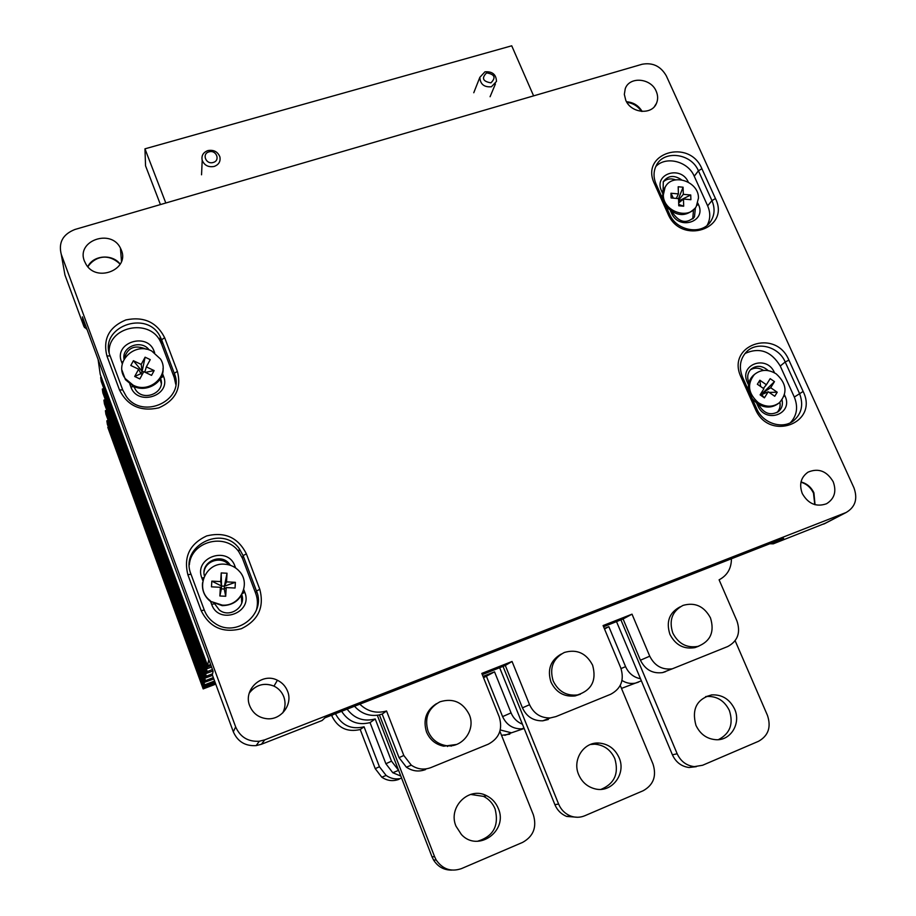 <?xml version="1.0" encoding="UTF-8"?>
<svg xmlns="http://www.w3.org/2000/svg" width="916" height="916" viewBox="0 0 916 916"><rect width="100%" height="100%" fill="white"/><g stroke="black" fill="none" stroke-linecap="round" stroke-linejoin="round"><path stroke-width="1.37" d="M108.42 427.142L107.79 427.348L203.375 687.859L215.443 683.302M215.088 682.328L203.627 686.542L107.332 424.177L106.851 420.81L107.641 420.513L204.703 684.825L214.596 680.989M213.84 678.951L204.405 682.397L105.913 414.227L105.409 410.7L204.692 680.932L213.336 677.588M106.783 410.196L105.409 410.7M212.523 675.39L205.23 678.058L104.424 403.807L103.897 400.109L205.528 676.523L212.569 673.787M105.34 399.594L103.897 400.109M206.409 671.886L206.1 673.5L102.867 392.895L102.317 389.025L206.409 671.886L212.478 669.539M103.829 388.476L102.317 389.025M211.562 667.066L207.005 668.714L101.241 381.445L100.657 377.392L207.325 667.02L211.012 665.588M101.275 377.152L100.657 377.392M210.646 664.569L207.577 665.714L100.222 374.289L98.092 359.415M215.752 684.149L203.18 688.901L107.79 427.348M215.741 684.115L203.18 688.855L203.375 687.859M207.577 665.714L208.768 659.486M207.005 668.714L207.325 667.02M206.1 673.5L213.004 670.981M205.23 678.058L205.528 676.523M204.405 682.397L204.692 680.932M203.627 686.542L204.703 684.825M203.89 685.145L106.851 420.81M802.302 493.587C808.267 503.903 816.339 507.292 826.518 503.754C834.487 498.785 836.709 491.445 833.194 481.724C826.816 471.019 818.435 467.824 808.049 472.141C800.859 477.247 798.935 484.392 802.302 493.587M84.432 261.106L86.012 264.289C96.604 282.964 129.797 269.487 121.359 250.137L120.431 248.087C111.042 228.347 75.936 240.851 84.432 261.106M656.177 91.188C658.02 95.436 658.112 99.501 656.451 103.394C651.826 115.336 630.918 113.229 625.754 100.233L624.334 94.371L625.25 88.703C629.429 76.188 650.875 77.974 656.177 91.188M287.578 691.248C293.063 704.29 281.212 720.262 266.98 718.728C258.701 717.778 252.942 713.461 249.702 705.789C242.889 689.668 262.125 672.126 277.411 680.245C282.22 682.592 285.609 686.267 287.578 691.248M246.381 553.859L259.789 589.32C264.472 607.182 258.346 620.315 241.389 628.708C222.943 633.414 209.546 627.403 201.176 610.663L187.883 574.744C183.429 556.836 189.692 543.898 206.684 535.917C224.901 531.532 238.137 537.52 246.381 553.859L243.118 555.6L239.362 548.833C222.382 524.135 179.273 546.36 190.997 574.217L204.268 610.045C206.398 615.632 209.993 620.086 215.042 623.407C236.065 638.36 266.625 614.109 256.491 591.015L243.118 555.6L242.465 558.348L238.744 551.638C225.451 532.402 191.043 541.322 189.36 564.737M164.662 337.741L177.372 371.358C181.746 388.247 175.551 400.418 158.777 407.872C140.595 411.834 127.496 405.857 119.492 389.953L106.897 355.912C102.752 339 109.084 327.001 125.881 319.924C143.846 316.249 156.773 322.192 164.662 337.741L161.617 339.767L160.128 336.55C146.606 309.001 98.23 327.413 110.149 355.969L122.721 389.918L126.248 396.353C142.942 420.673 185.902 399.72 174.292 373.339L161.617 339.767L161.685 344.313L174.258 377.61L175.746 384.308M788.905 360.125L803.137 391.441C819.156 423.306 768.879 442.073 755.253 408.88L741.078 377.209C725.575 345.183 775.634 327.756 788.905 360.125L785.207 361.98C778.737 346.42 756.65 340.763 746.265 352.087C739.956 359.129 738.731 367.511 742.578 377.209L756.731 408.799C762.707 423.226 782.241 429.661 793.336 420.925C801.752 413.769 803.779 404.54 799.416 393.25L785.207 361.98L780.249 366.022C771.215 351.194 759.478 347.015 745.029 353.462M701.896 168.727L715.465 198.566C730.762 228.966 680.863 245.408 667.936 213.829L654.425 183.669C639.62 153.132 689.301 137.915 701.896 168.727L698.404 170.8C691.225 153.029 663.241 149.709 656.085 165.911C653.371 171.647 653.371 177.715 656.096 184.116L669.573 214.218C676.386 231.164 702.343 235.481 710.839 221.191C714.72 214.905 715.087 208.035 711.938 200.604L698.404 170.8L694.248 176.25L707.656 205.848L711.938 200.604L715.465 198.566M235.664 726.903C240.221 737.128 248.11 741.914 259.331 741.239L264.793 739.842L846.121 512.502C855.315 507.098 857.914 498.854 853.93 487.781L666.344 75.925C660.779 66.192 652.684 62.299 642.07 64.269L74.963 229.469C62.872 234.233 58.315 242.522 61.258 254.339L64.944 274.949L83.951 326.543L82.406 316.879L213.13 671.313L212.329 674.863L233.317 731.792L235.664 726.903L61.258 254.339M693.492 210.027L692.748 218.89M672.47 212.054L673.1 213.462C679.867 222.783 687 223.905 694.477 216.829L695.427 207.703M663.195 181.906C666.642 178.803 670.798 178.116 675.676 179.845M681.481 179.776C674.073 174.796 668.016 175.448 663.287 181.734L663.092 191.146M763.601 370.442C759.032 367.625 754.624 367.43 750.387 369.824M768.169 370.591C762.295 365.438 756.57 364.98 750.983 369.217C747.536 372.869 746.826 377.266 748.853 382.419L748.945 382.625M776.963 412.555C779.619 409.773 780.604 406.349 779.917 402.284M758.78 404.563L759.25 405.605C764.356 413.769 770.722 415.772 778.36 411.627C781.84 408.65 783.066 404.757 782.058 399.914M146.285 349.225C134.629 344.347 127.232 347.656 124.095 359.164M149.205 349.981C141.488 339.126 121.519 346.431 124.038 359.278M161.25 383.335L160.117 379.121M133.839 386.449L135.488 389.655C143.64 402.49 166.277 392.243 160.552 378.423M204.096 571.79C205.424 560.455 221.809 555.943 228.954 564.874L229.206 563.661C220.435 552.543 200.409 562.435 204.451 575.992M230.454 565.332L229.206 563.661M241.366 595.434L241.755 602.991M214.745 603.919L219.245 609.907C229.447 618.563 246.347 607.056 241.778 594.702M825.82 523.047L773.241 543.841L783.604 538.356L324.962 717.812L322.123 720.491L261.404 744.261L256.137 745.613C245.316 746.265 237.702 741.662 233.317 731.792M87.077 329.542L83.951 326.543M773.241 543.841L769.818 543.749M256.365 610.262C257.957 604.571 257.751 598.972 255.724 593.453L242.465 558.348M202.86 580.687L201.864 578.007C193.425 557.546 228.05 545.318 234.931 566.157L235.607 567.943M243.736 589.538L244.767 592.286C253.434 612.712 218.661 625.536 211.642 604.331L210.611 601.537M202.55 582.736C201.818 590.213 204.382 596.396 210.233 601.251L222.279 605.11C239.889 606.701 251.339 583.973 239.477 571.424C235.549 567.027 230.603 564.622 224.626 564.199C205.184 562.218 194.329 589.446 210.314 600.713L210.291 600.69M109.187 352.706C107.367 326.943 148.884 317.772 160.22 341.13L161.685 344.313M122.286 363.87L121.519 361.797C113.481 342.366 147.671 331.718 154.174 351.458L154.644 352.706M162.51 373.614L163.506 376.247C171.75 395.643 137.411 406.841 130.793 386.758L129.809 384.102M780.249 366.022L794.309 397.063C798.294 406.967 796.989 415.52 790.416 422.711M748.487 384.88L747.387 382.43C738.571 364.339 766.955 354.309 774.478 372.72L774.535 372.835M784.485 394.853L784.92 395.815C793.909 413.883 765.455 424.371 757.807 405.674L756.696 403.212M707.175 225.279C710.438 219.222 710.598 212.741 707.656 205.848M694.248 176.25C688.065 161.285 665.943 155.651 655.787 166.529M697.809 203.123L698.404 204.44C706.992 221.683 678.756 230.889 671.485 213.084L670.432 210.737M662.6 193.276L661.558 190.929C653.2 173.857 680.886 164.88 688.317 182.135M752.196 398.678L757.211 403.578C764.7 408.181 771.684 408.215 778.165 403.658L778.623 403.315M758.322 402.708C765.822 407.334 772.818 407.357 779.31 402.788C787.783 393.17 786.741 383.529 776.207 373.877C768.238 369.034 760.967 369.24 754.383 374.507C746.815 384.136 748.132 393.536 758.322 402.708M759.856 380.22L766.394 384.743L770.173 378.651L774.467 381.629L770.7 387.72L777.226 392.231L774.741 396.262L768.203 391.739L764.402 397.865L760.097 394.876L763.898 388.762L757.349 384.239L759.856 380.22L760.601 386.483M770.7 387.72L763.28 392.517L762.043 394.51L768.203 391.739M763.36 388.384L766.394 384.743M777.226 392.231L769.154 392.392M766.623 392.449L763.28 392.517L762.078 391.682M754.44 374.461L753.295 375.423C749.139 379.533 747.616 384.709 748.727 390.926M764.402 397.865L760.841 393.674M774.467 381.629L763.28 392.517M121.965 370.167L125.4 379.636L133.289 386.186C146.526 393.067 164.216 382.453 163.037 368.518M133.209 385.224C150.224 394.246 170.594 374.518 160.54 359.061L151.678 350.977C134.045 341.485 113.149 363.171 125.309 378.651L133.209 385.224M133.393 360.709L141.201 364.419L145.106 357.194L150.235 359.633L146.331 366.869L154.128 370.579L151.564 375.365L143.766 371.644L139.85 378.926L134.698 376.476L138.625 369.194L130.805 365.484L133.393 360.709L142.129 371.335L141.201 364.419M138.625 369.194L140.858 373.694L142.129 371.335L143.572 372.01M146.331 366.869L144.785 372.136M154.128 370.579L145.346 372.4M142.289 374.381L140.858 373.694L134.698 376.476M145.106 357.194L142.129 371.335M665.692 186.303L664.18 188.57L662.428 196.139L662.749 198.978M698.473 198.028C698.748 181.162 672.058 172.563 665.085 187.333L663.333 194.913C662.944 211.39 688.752 220.378 696.297 206.455L698.473 198.028M678.779 205.779L678.561 198.612L671.096 197.959L670.959 193.242L678.413 193.906L678.195 186.761L683.084 187.208L683.313 194.341L690.744 194.994L690.893 199.699L683.462 199.047L683.68 206.214L678.779 205.779M683.462 199.047L678.687 202.94M683.68 206.214L678.733 204.428M683.084 187.208L678.55 198.612M678.607 200.1L683.313 194.341M678.413 193.906L676.317 198.417M666.058 206.363C676.111 216.519 685.683 217.218 694.797 208.459M670.959 193.242L673.34 198.154M690.744 194.994L678.63 200.993M210.233 601.251L222.164 605.648C233.088 605.384 240.232 600.186 243.587 590.053M211.825 581.133L220.699 581.58L221.203 572.935L227.031 573.233L226.538 581.878L235.378 582.324L235.069 588.026L226.206 587.58L225.714 596.27L219.863 595.984L220.367 587.293L211.481 586.847L211.825 581.133L221.523 586.034L220.699 581.58M220.367 587.293L221.363 588.862L221.523 586.034L224.42 586.183L224.248 589.011L226.206 587.58M226.538 581.878L224.42 586.183L235.378 582.324M225.714 596.27L224.248 589.011L221.363 588.862L219.863 595.984M221.203 572.935L221.523 586.034M227.031 573.233L224.42 586.183M209.031 151.861C201.554 153.705 205.905 164.834 213.188 162.464C220.664 160.598 216.291 149.514 209.031 151.861M214.149 166.449C208.39 167.456 204.405 165.418 202.207 160.323C201.268 155.617 203.18 152.365 207.921 150.579C213.806 149.594 217.802 151.713 219.909 156.945C220.699 161.537 218.775 164.708 214.149 166.449M486.602 72.879C481.358 78.112 482.801 81.432 490.919 82.852C496.151 77.62 494.709 74.288 486.602 72.879M491.411 86.768C484.106 87.364 480.247 84.226 479.835 77.345L484.953 71.826C492.361 71.265 496.209 74.471 496.472 81.432L491.411 86.768M705.641 696.607L706.614 696.469C716.873 695.954 724.453 700.637 729.376 710.507C733.67 723.961 730.006 733.682 718.373 739.67M695.942 725.335C700.259 734.346 707.083 739.155 716.415 739.739C731.014 740.426 741.181 723.079 734.621 709.076C729.651 699.114 721.991 694.385 711.652 694.9C696.778 699.011 691.546 709.156 695.942 725.335M470.572 794.424L483.534 796.37C488.892 799.061 492.751 803.263 495.098 808.965C499.243 825.717 493.358 836.48 477.465 841.277M456.008 826.209L461.446 834.568C478.049 852.739 508.495 830.835 498.293 808.439C495.911 802.668 492.018 798.431 486.602 795.718C468.992 786.1 447.615 807.145 456.008 826.209M590.431 744.479L594.667 744.181C603.965 744.926 610.674 749.746 614.819 758.654C619.067 773.425 614.51 783.649 601.148 789.329M578.66 774.638C581.958 782.127 587.385 786.855 594.965 788.836C611.636 793.37 626.544 773.86 619.079 757.647C614.899 748.658 608.121 743.792 598.732 743.036C583.595 741.983 572.099 759.891 578.66 774.638M469.29 714.629C462.843 702.125 453.065 697.855 439.978 701.793C428.241 708.125 424.257 717.915 428.047 731.174C431.413 739.017 437.195 743.792 445.359 745.487C461.779 748.956 476.194 730.167 469.29 714.629M436.428 703.683C426.158 710.415 422.849 719.839 426.501 731.964C429.856 739.762 435.592 744.502 443.71 746.185L456.466 744.479M592.606 665.176C586.217 653.119 576.805 648.883 564.336 652.467C552.989 658.478 549.279 667.982 553.195 680.977C558.325 691.42 566.397 696.08 577.435 694.958C591.713 690.275 596.774 680.348 592.606 665.176M561.268 654.024C550.55 660.207 547.104 669.55 550.963 682.042C556.046 692.427 564.084 697.065 575.053 695.942L580.4 694.202M710.472 617.899C704.106 606.197 694.958 602.03 683.027 605.396C672.161 611.155 668.76 620.361 672.791 633.013C678.39 643.811 686.794 648.265 697.981 646.375C710.564 641.28 714.732 631.8 710.472 617.899M680.21 606.816L680.107 606.861C669.31 612.586 665.909 621.746 669.917 634.33C675.481 645.07 683.828 649.49 694.969 647.612L698.874 646.123M451.176 746.162L451.931 745.601M447.466 746.506L448.142 745.773M621.048 668.588L625.571 666.63L608.842 626.67L604.514 629.006M608.842 626.67L604.297 628.468M483.545 677.737L494.537 671.829L482.995 676.386M603.587 626.762L623.086 618.987L640.421 660.218L649.742 656.188L632.017 614.167L623.086 618.987M632.017 614.167L603.083 625.571L620.762 667.878C624.506 679.832 621.151 688.626 610.709 694.259L555.943 716.587L550.298 717.938C540.738 718.121 533.833 713.713 529.562 704.702L512.055 661.478L505.3 665.463L482.297 674.634M512.055 661.478L481.805 673.409L499.254 716.93C502.884 729.239 499.22 738.33 488.262 744.204L430.944 767.574C424.039 770.15 417.49 769.348 411.295 765.181L403.807 755.471L386.552 710.976L382.178 714.056L399.055 757.658L403.807 755.471M160.426 204.566L145.552 165.842L144.957 148.827L165.807 203.009M533.604 95.859L511.723 45.8L144.957 148.827M399.09 779.287C392.998 781.566 387.239 780.867 381.8 777.203L375.239 768.673L379.419 766.738L364.076 726.812L360.217 729.525C347.187 732.502 337.695 727.911 331.764 715.762L331.558 715.236M379.419 766.738L386.117 775.44C390.903 778.726 396.09 779.676 401.666 778.279M500.262 729.96L511.46 732.811L524.124 728.506M621.483 688.408L635.521 683.084M335.439 713.724C341.725 725.449 351.263 729.812 364.076 726.812M375.239 768.673L360.217 729.525M509.788 734.163L501.533 735.33M347.141 709.144C354.4 718.671 363.767 721.945 375.216 718.957L370.041 722.61C357.973 725.621 348.492 721.854 341.611 711.308M400.807 776.058L392.792 772.726L385.888 763.749L391.498 761.15L375.216 718.957M391.498 761.15L398.609 770.367M524.17 728.495L521.788 728.85C512.914 729.044 506.514 724.957 502.598 716.61L511.059 712.877L494.537 671.829M511.059 712.877C513.349 718.27 517.139 722.048 522.452 724.224M625.571 666.63C628.616 673.306 633.586 677.336 640.49 678.745M638.315 682.225L635.452 683.107C630.735 684.023 626.246 683.141 621.998 680.462M502.598 716.61L486.533 676.558M385.888 763.749L370.041 722.61M731.426 558.771C731.38 568.481 727.27 575.5 719.094 579.817L736.956 620.979C740.804 632.601 737.735 641.108 727.773 646.513L672.333 668.806C662.199 670.1 654.665 665.898 649.742 656.188M359.828 704.175C367.522 711.549 376.43 713.816 386.552 710.976M451.851 870.108C444.031 870.2 437.94 866.834 433.577 860.032L431.997 856.781L434.608 856.712L379.419 714.927C369.595 716.655 361.293 713.759 354.526 706.247M505.3 665.463L522.429 707.85L529.562 704.702M696.343 766.658L689.027 767.505C681.389 766.463 675.848 762.227 672.401 754.807L616.537 621.655M672.401 754.807L677.176 753.776L620.911 619.846M735.147 640.742L767.482 715.453C771.329 727.121 768.352 735.72 758.54 741.284L702.606 765.261L689.027 767.505M677.176 753.776C680.668 761.265 686.267 765.536 693.973 766.589M665.588 671.668L662.577 672.596C652.627 673.867 645.242 669.745 640.421 660.218M431.997 856.781L377.323 715.282M499.907 731.266L533.352 814.805C537.005 827.159 533.433 836.342 522.647 842.377L461.469 868.608C451.084 872.135 442.668 869.261 436.199 859.998L433.577 860.032M434.608 856.712L436.199 859.998M425.642 769.532C418.875 772.051 412.452 771.272 406.383 767.184L399.055 757.658M382.178 714.056L379.693 714.732M577.527 817.267L566.638 816.431C561.187 814.198 557.271 810.271 554.878 804.649L499.678 667.764M554.878 804.649L558.623 804.076L503.021 666.367M620.247 685.431L653.005 764.036C656.761 776.024 653.509 784.92 643.227 790.703L584.751 815.767C580.08 817.69 575.328 817.759 570.496 815.973L566.638 816.431M558.623 804.076C561.039 809.755 564.989 813.717 570.496 815.973M548.283 719.507L542.753 720.823C533.364 721.018 526.597 716.69 522.429 707.85M106.222 410.391L205.516 680.599M104.722 399.8L206.375 676.18M103.164 388.705L207.279 671.543M207.84 665.623L208.218 666.665M801.019 481.953C806.87 483.534 811.175 487.152 813.912 492.819L815.034 504.705M249.255 693.126C255.862 684.721 264.106 682.386 273.976 686.118C278.624 688.397 281.899 691.946 283.8 696.778C285.746 702.286 285.391 707.667 282.723 712.934M87.799 266.682C93.18 255.06 112.473 253.618 120.202 264.174M626.521 101.745C633.368 102.294 638.578 105.523 642.127 111.443M160.506 380.151L160.483 378.537M264.793 739.842L261.404 744.261M823.553 524.135L845.285 512.857M255.724 593.453L256.491 591.015L259.789 589.32M174.258 377.61L174.292 373.339L177.372 371.358M794.309 397.063L803.137 391.441M748.853 382.419L747.387 382.43M784.92 395.815L784.039 396.25M759.25 405.605L757.807 405.674M663.047 191.318L661.558 190.929M698.404 204.44L696.939 205.287M673.1 213.462L671.485 213.084M154.174 351.458L153.464 351.939M122.893 361.809L121.519 361.797M163.506 376.247L160.781 378.01M133.954 386.735L130.793 386.758M234.931 566.157L233.74 566.786M203.73 577.687L201.864 578.007M244.767 592.286L242.362 593.534M214.436 603.781L211.642 604.331M190.997 574.217L187.883 574.744M204.268 610.045L201.176 610.663M110.149 355.969L106.897 355.912M122.721 389.918L119.492 389.953M742.578 377.209L741.078 377.209M756.731 408.799L755.253 408.88M656.096 184.116L654.425 183.669M669.573 214.218L667.936 213.829M331.764 715.762L332.932 714.698M814.782 504.624L813.488 493.117C810.752 487.495 806.572 483.854 800.962 482.194M277.411 680.245L273.976 686.118C265.468 682.718 257.865 684.241 251.167 690.675M120.168 264.232C107.355 251.808 93.73 257.671 87.879 266.774M641.452 111.386C637.994 106.199 633.139 103.187 626.888 102.363M654.39 106.611L656.451 103.394M693 218.649L694.477 216.829M259.331 741.239L256.137 745.613M846.121 512.502L824.354 523.803M121.496 261.369L120.431 248.087M238.744 551.638L239.362 548.833M160.22 341.13L160.128 336.55M708.068 224.489L710.839 221.191M84.535 327.63L83.127 318.825M753.295 375.423L754.383 374.507M125.4 379.636L125.309 378.651M664.18 188.57L665.085 187.333M202.207 160.323L201.543 174.796M479.835 77.345L473.767 92.745M495.419 83.951L490.083 96.73M697.981 646.375L694.969 647.612M577.435 694.958L575.053 695.942M445.359 745.487L443.71 746.185M662.577 672.596L672.333 668.806M542.753 720.823L550.298 717.938M406.383 767.184L411.295 765.181M635.452 683.107L641.36 680.817M521.788 728.85L523.975 728.014M392.792 772.726L398.597 770.356M381.8 777.203L386.117 775.44M504.785 735.365L511.46 732.811M598.732 743.036L594.667 744.181M486.602 795.718L483.534 796.37M711.652 694.9L706.614 696.469"/></g></svg>
